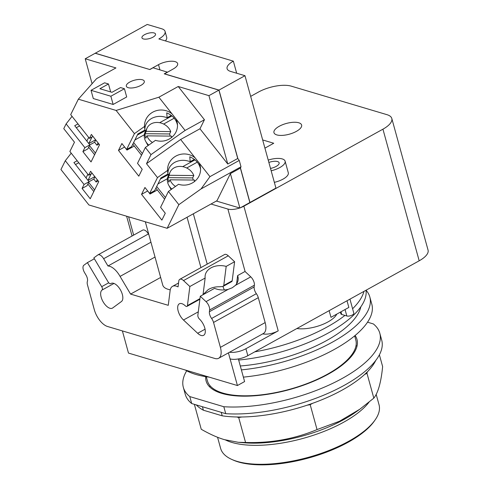 <?xml version="1.0" encoding="UTF-8"?>
<svg xmlns="http://www.w3.org/2000/svg" width="489" height="489" viewBox="0 0 489 489"><rect width="100%" height="100%" fill="white"/><g stroke="black" fill="none" stroke-linecap="round" stroke-linejoin="round"><path stroke-width="0.73" d="M217.562 437.264L220.625 448.401A82.158 31.907 -15.4 0 0 231.578 459.336L232.978 459.972A80.85 31.4 -15.4 0 0 238.357 461.958A80.85 31.4 -15.4 0 0 313.192 456.665A80.85 31.4 -15.4 0 0 374.354 421.029L375.234 419.764A82.158 31.907 -15.4 0 0 379.042 404.77L376.169 394.354M231.578 459.336A82.158 31.907 -15.4 0 0 237.037 461.353A82.158 31.907 -15.4 0 0 313.088 455.968A82.158 31.907 -15.4 0 0 375.234 419.764M221.242 412.337L222.202 415.821L203.4 410.216A95.862 37.231 -15.4 0 1 196.315 404.923L194.384 404.348L201.248 429.263C209.781 434.165 217.513 437.631 224.445 439.66L238.351 442.307L245.564 442.472C270.79 443.254 294.616 438.957 317.043 429.58L339.513 421.243L359.855 409.201L373.822 398.144C378.156 392.704 381.096 382.178 382.63 366.573L379.391 354.818M375.766 360.43A95.862 37.231 -15.4 0 1 367.343 371.848L366.958 373.223L373.822 398.144M366.958 373.223L364.482 374.598A95.862 37.231 164.6 0 0 367.343 371.848M364.482 374.598A95.862 37.231 -15.4 0 1 312.654 403.291L310.179 404.66L317.043 429.58M310.179 404.66L307.061 405.222A95.862 37.231 164.6 0 0 312.654 403.291M307.061 405.222A95.862 37.231 -15.4 0 1 241.817 416.989L238.699 417.551L245.564 442.472M238.699 417.551L236.768 416.976A95.862 37.231 164.6 0 0 241.817 416.989M222.202 415.821A95.862 37.231 -15.4 0 0 236.768 416.976M203.4 410.216L202.44 406.738M225.735 413.676L191.694 403.535L189.775 396.579L223.821 406.726L225.735 413.676A101.895 39.572 -15.4 0 0 333.131 391.011A101.895 39.572 -15.4 0 0 381.713 340.148L379.8 333.198A101.895 39.572 -15.4 0 0 373.351 323.932L367.526 322.196M186.694 370.803A101.895 39.572 -15.4 0 0 183.326 387.312L185.245 394.268A101.895 39.572 -15.4 0 0 191.694 403.535M223.821 406.726A101.895 39.572 -15.4 0 0 331.212 384.061A101.895 39.572 -15.4 0 0 379.8 333.198M183.326 387.312A101.895 39.572 -15.4 0 0 189.775 396.579M355.087 335.509A78.252 30.391 164.6 0 1 357.007 339.476A78.252 30.391 164.6 0 1 310.038 382.728A78.252 30.391 164.6 0 1 221.749 393.376A78.252 30.391 164.6 0 1 206.12 381.035A78.252 30.391 164.6 0 1 205.741 376.646M356.958 346.346A78.252 30.391 -15.4 0 0 356.041 345.503M210.032 385.717A78.252 30.391 -15.4 0 0 209.683 386.909M146.229 131.333L170.747 131.602A13.044 10.801 26.3 0 0 151.077 123.888A13.044 10.801 26.3 0 0 147.146 127.935A13.044 10.801 26.3 0 0 146.229 131.333L145.062 133.693L169.579 133.962A13.044 10.801 -153.7 0 1 170.16 136.101M170.747 131.602L169.579 133.962M171.168 137.782A13.044 10.801 26.3 0 0 171.443 136.113L146.92 135.844L145.753 138.204A13.044 10.801 -153.7 0 1 145.062 133.693M146.92 135.844A13.044 10.801 26.3 0 0 152.434 142.482M169.292 175.288L193.815 175.551A13.044 10.801 26.3 0 0 174.139 167.843A13.044 10.801 26.3 0 0 170.209 171.89A13.044 10.801 26.3 0 0 169.292 175.288L168.124 177.648L192.642 177.91A13.044 10.801 -153.7 0 1 193.222 180.05M193.815 175.551L192.642 177.91M194.231 181.737A13.044 10.801 26.3 0 0 194.506 180.062L169.989 179.799L168.821 182.159A13.044 10.801 -153.7 0 1 168.124 177.648M169.989 179.799A13.044 10.801 26.3 0 0 175.502 186.437M147.146 127.935L145.196 131.871A13.044 10.801 26.3 0 0 145.673 141.297A13.044 10.801 26.3 0 0 148.748 145.099M170.209 171.89L168.265 175.82A13.044 10.801 26.3 0 0 168.742 185.252A13.044 10.801 26.3 0 0 171.816 189.047M148.161 145.514A8.998 7.451 -153.7 0 1 147.201 144.102L145.673 141.297M171.223 189.469A8.998 7.451 -153.7 0 1 170.27 188.051L168.742 185.252M97.256 179.72L96.107 182.03L93.784 179.084L94.927 176.773M98.069 142.886L96.92 145.196L94.597 142.25L95.74 139.933M141.535 155.221L132.819 144.176M133.631 142.537L142.348 153.583M164.597 199.176L155.881 188.124M156.694 186.486L165.41 197.538M91.229 173.797L87.971 180.374M98.173 180.887L96.107 182.03M86.033 177.917L87.849 174.249M92.042 136.963L88.784 143.54M98.986 144.053L96.92 145.196M86.846 141.083L88.662 137.415M177.501 125.251C176.346 119.591 172.745 115.453 166.712 112.837L167.128 117.745L171.315 115.428M127.525 148.949L126.963 150.086L125.062 147.55M134.286 146.034L126.963 150.086M170.826 138.032A16.498 15.581 175.2 0 1 155.478 140.331L145.355 147.501L137.519 163.338L142.213 169.286L138.803 176.168L118.479 150.404L121.883 143.522L126.578 149.475L134.42 133.638L144.536 126.462A16.498 15.581 175.2 0 1 151.199 113.155A16.498 15.581 175.2 0 1 172.079 113.937L175.936 118.821A16.498 15.581 175.2 0 1 177.452 124.206A16.498 15.581 175.2 0 1 170.826 138.032M149.64 193.424L154.628 190.661L160.954 177.886L167.904 174.035L167.599 170.416A16.498 15.581 175.2 0 1 174.261 157.103A16.498 15.581 175.2 0 1 195.148 157.892L198.999 162.77A16.498 15.581 175.2 0 1 200.514 168.161A16.498 15.581 175.2 0 1 193.888 181.981A16.498 15.581 175.2 0 1 178.54 184.28L168.424 191.45L160.581 207.287L165.276 213.235L161.871 220.117L141.541 194.353L144.946 187.476L149.64 193.424L157.482 177.586L167.599 170.416M150.594 192.898L150.025 194.035L148.124 191.499M157.348 189.983L150.025 194.035M93.796 191.572L87.873 184.066M88.686 182.428L94.609 189.934M92.983 136.443L89.438 138.405L91.4 134.438L99.548 144.762L91.046 161.932L82.898 151.608L87.886 148.852L89.848 144.885L74.719 125.71L77.995 123.9M79.573 125.899L76.296 127.715M94.609 154.738L88.686 147.232M89.499 145.594L95.422 153.1M167.128 117.745C161.596 115.716 156.437 115.936 151.639 118.405C147.042 121.138 144.775 125.025 144.842 130.086L144.536 126.462M126.578 149.475L131.559 146.712L137.892 133.931L144.842 130.086M92.17 173.277L88.625 175.239L90.587 171.272L98.735 181.596L90.233 198.772L82.085 188.442L87.073 185.686L89.035 181.719L73.906 162.544L77.183 160.734M236.566 283.938L237.63 275.576A16.626 12.103 -172.8 0 1 238.131 279.891A16.626 12.103 -172.8 0 1 235.38 285.387L232.257 287.764L228.296 289.311A16.626 12.103 -172.8 0 1 214.549 288.357L200.27 296.261L197.849 315.332A2.934 1.43 -119 0 0 199.469 319.085A10.434 5.073 61 0 1 204.873 328.327A10.434 5.073 61 0 1 203.626 335.313A10.434 5.073 61 0 1 197.666 333.284L183.497 320.02A10.434 5.073 61 0 1 178.1 310.772A10.434 5.073 61 0 1 179.347 303.791A10.434 5.073 61 0 1 185.3 305.821A2.934 1.43 -119 0 0 186.975 306.389A2.934 1.43 -119 0 0 187.434 305.576L189.854 286.511L205.148 278.039A16.626 12.103 -172.8 0 1 205.136 275.704A16.626 12.103 -172.8 0 1 211.01 267.85A16.626 12.103 -172.8 0 1 226.187 266.389L223.773 285.46L223.051 286.413L219.702 286.774C215.386 286.67 211.572 287.605 208.253 289.567L203.051 294.598M203.033 294.733L205.148 278.039M142.507 230.233A6.522 3.172 61 0 1 142.672 230.13L97.916 254.91A6.522 3.172 61 0 0 97.745 255.02L93.839 257.892L108.136 281.945A2.934 1.43 -119 0 0 110.716 283.663A2.934 1.43 -119 0 0 110.789 283.614A10.434 5.073 61 0 1 111.058 283.443A10.434 5.073 61 0 1 120.392 289.824A10.434 5.073 61 0 1 121.437 301.524L112.696 307.96A10.434 5.073 61 0 1 112.427 308.131A10.434 5.073 61 0 1 103.093 301.75A10.434 5.073 61 0 1 102.048 290.05A2.934 1.43 -119 0 0 101.706 286.676L87.409 262.624L94.359 258.779M200.27 296.261L206.022 301.646A6.522 3.172 61 0 1 209.622 309.983L209.402 311.737A6.522 3.172 -119 0 0 211.609 318.467A6.522 3.172 61 0 1 213.54 322.453L220.398 347.367A15.648 7.616 61 0 1 218.644 358.278A15.648 7.616 61 0 1 214.891 358.486L107.519 326.487A15.648 7.616 61 0 1 94.346 309.8L87.488 284.891A6.522 3.172 61 0 1 87.372 281.444A6.522 3.172 -119 0 0 85.936 274.946L84.615 272.728A6.522 3.172 61 0 1 83.857 265.24L87.409 262.624M200.569 169.2C199.408 163.546 195.814 159.408 189.775 156.786L190.19 161.694L194.377 159.377M190.19 161.694C184.665 159.665 179.5 159.885 174.701 162.36C170.105 165.086 167.843 168.98 167.904 174.035M91.027 90.318L104.585 82.812L108.472 83.974L99.903 88.723L111.963 92.317L120.532 87.568L124.426 88.729L110.869 96.235L91.027 90.318L93.295 98.546L113.136 104.463L110.869 96.235M78.76 162.733L75.483 164.548M124.628 147L118.479 150.404M175.936 118.821L185.099 130.441L150.985 154.628L145.355 147.501M147.69 190.948L141.541 194.353M93.784 179.084L84.053 184.481L65.306 160.722L71.223 153.185M82.085 188.442L84.053 184.481M89.848 144.885L84.866 147.647L66.119 123.888L63.766 128.638L74.469 142.207L69.878 151.48L88.625 175.239M66.119 123.888L72.036 116.351M82.898 151.608L84.866 147.647M92.085 83.723L85.22 58.784L115.936 67.934L96.596 78.643L78.344 99.188L70.691 114.646L89.438 138.405M237.63 275.576L245.026 271.474L250.778 276.86A6.522 3.172 61 0 1 254.384 285.197L254.158 286.957A6.522 3.172 -119 0 0 256.364 293.681A6.522 3.172 61 0 1 258.296 297.673L265.16 322.581A15.648 7.616 61 0 1 263.406 333.492L218.644 358.278M222.984 286.45A10.434 5.073 -119 0 0 224.372 289.934M226.187 266.389L234.61 261.725L232.189 280.796A2.934 1.43 61 0 1 231.737 281.609L223.051 286.413M155.025 257.049L120.068 276.401L130.581 294.091L168.259 305.319L170.038 291.297A15.648 7.616 61 0 1 172.519 286.346A15.648 7.616 61 0 1 178.057 286.884L178.785 281.114A6.522 3.172 61 0 1 179.793 279.311L224.555 254.531A6.522 3.172 61 0 1 228.277 255.796L234.61 261.725M179.793 279.311A6.522 3.172 61 0 1 183.516 280.582L189.854 286.511M160.649 277.446L130.581 294.091M150.942 242.208L107.971 265.998A15.648 7.616 61 0 1 120.068 276.401M97.916 254.91A6.522 3.172 61 0 1 103.644 258.724L107.971 265.998M142.672 230.13A6.522 3.172 61 0 1 148.405 233.938L148.888 234.757M157.482 177.586L146.504 163.674L180.624 139.487L195.148 157.892M146.504 163.674L150.985 154.628M199.964 128.778L227.764 164.011L208.931 95.655L178.216 86.498L204.439 119.732L199.964 128.778L180.624 139.487M204.439 119.732L185.099 130.441M198.999 162.77L209.952 176.651L201.052 188.925L178.852 204.665L168.424 191.45M85.22 58.784L95.184 53.264L149.848 69.554L153.039 67.788L167.458 72.164M178.216 86.498L158.876 97.207L172.079 113.937M134.42 133.638L116.119 110.447L158.876 97.207M124.426 88.729L126.694 96.956L113.136 104.463M110.667 91.926L108.472 83.974M140.875 85.386A9.328 3.625 164.6 0 1 131.785 87.983A9.328 3.625 164.6 0 1 126.321 86.205A9.328 3.625 164.6 0 1 129.75 82.073A9.328 3.625 164.6 0 1 138.839 79.475A9.328 3.625 164.6 0 1 144.304 81.253A9.328 3.625 164.6 0 1 140.875 85.386M78.344 99.188L116.119 110.447M65.306 160.722L60.942 169.53L88.912 204.977L167.152 228.296L178.852 204.665M216.376 201.04L239.891 208.045L230.405 173.607L216.994 200.698L167.152 228.296M152.935 37.188A7.042 2.732 164.6 0 1 146.07 39.151A7.042 2.732 164.6 0 1 141.944 37.812A7.042 2.732 164.6 0 1 144.536 34.688A7.042 2.732 164.6 0 1 151.401 32.726A7.042 2.732 164.6 0 1 155.526 34.071A7.042 2.732 164.6 0 1 152.935 37.188M268.864 162.44A8.154 3.166 164.6 0 1 279.133 162.825A8.154 3.166 164.6 0 1 276.138 166.437A8.154 3.166 164.6 0 1 270.509 168.418M145.319 221.786L162.739 285.05A27.127 10.538 -15.4 0 0 170.245 289.818M201.052 188.925L241.016 166.798L240.374 168.088L230.405 173.607M241.016 166.798L239.262 160.429L209.952 176.651M239.262 160.429L237.733 158.491L227.764 164.011M208.931 95.655L218.901 90.135L237.733 158.491M218.901 90.135L164.243 73.845L167.434 72.079M249.812 202.354L240.405 168.033M218.956 90.172L237.801 158.57M165.441 40.917A16.956 6.583 -15.4 0 0 166.676 37.231L165.08 31.437A16.956 6.583 164.6 0 1 158.852 38.955L233.351 61.156L236.676 73.228M149.854 69.548L95.288 53.209L147.226 24.45L161.694 28.765A16.956 6.583 164.6 0 1 165.08 31.437M240.447 167.941L249.958 202.47L275.93 188.094L244.971 75.697L230.496 71.388A17.023 6.608 164.6 0 1 227.098 68.704A17.023 6.608 164.6 0 1 233.351 61.156M149.83 69.462L158.503 64.658A12.262 4.762 164.6 0 1 170.453 61.247A12.262 4.762 164.6 0 1 177.635 63.582A12.262 4.762 164.6 0 1 173.13 69.022L164.481 73.912M244.971 75.697L219.005 90.08L164.457 73.821M271.157 170.765A14.346 5.575 -15.4 0 0 279.83 167.538A14.346 5.575 -15.4 0 0 285.105 161.181A14.346 5.575 -15.4 0 0 268.216 160.092M239.891 208.045L249.861 202.525L240.374 168.088M239.696 207.99A11.736 4.56 164.6 0 1 227.898 209.054L210.991 204.017M193.344 213.791L207.214 264.133M219.005 90.08L237.905 158.711M285.105 161.181L288.296 172.764A14.346 5.575 164.6 0 1 283.027 179.127A14.346 5.575 164.6 0 1 274.347 182.348M279.231 126.29A14.346 5.575 164.6 0 1 293.217 122.293A14.346 5.575 164.6 0 1 301.621 125.031A14.346 5.575 164.6 0 1 296.346 131.388A14.346 5.575 164.6 0 1 282.361 135.386A14.346 5.575 164.6 0 1 273.956 132.647A14.346 5.575 164.6 0 1 279.231 126.29M206.285 376.732L207.44 380.925A76.95 29.884 -15.4 0 0 222.813 393.052A76.95 29.884 -15.4 0 0 309.623 382.581A76.95 29.884 -15.4 0 0 355.815 340.051L354.659 335.864M250.668 96.376L258.436 92.073A24.126 9.37 164.6 0 1 291.279 86.156L386.982 114.677A24.126 9.37 164.6 0 1 391.799 118.479A24.126 9.37 164.6 0 1 382.936 129.175L243.87 206.175A11.736 4.56 164.6 0 1 240.533 207.691M262.734 333.865A11.736 4.56 -15.4 0 0 278.21 330.851L245.912 348.736A13.044 5.067 164.6 0 1 229.549 352.239M238.363 358.938L244.598 381.567L237.422 385.54L128.485 353.076L122.384 330.919M391.799 118.479L428.058 250.105A24.126 9.37 -15.4 0 1 419.189 260.802L247.825 355.686A13.044 5.067 -15.4 0 1 230.081 358.889L237.422 385.54M262.666 139.946L273.736 143.246L264.922 148.13M336.768 314.121A24.78 9.621 164.6 0 1 328.058 321.878A24.78 9.621 164.6 0 1 296.89 328.522M329.14 310.668L330.974 317.33L348.846 307.434L347.013 300.772M340.961 311.799L341.689 314.451L346.823 315.98A4.04 1.571 -15.4 0 0 351.389 315.429A4.04 1.571 -15.4 0 0 353.816 313.198L349.947 299.146M341.689 314.451A4.04 1.571 164.6 0 1 340.882 313.81L340.411 312.104M185.245 369.99A101.895 39.572 -15.4 0 0 195.704 374.409A101.895 39.572 -15.4 0 0 209.225 377.135M243.375 377.135A101.895 39.572 -15.4 0 0 371.817 304.231L369.825 296.988A101.895 39.572 -15.4 0 0 366.041 290.234M363.944 291.395A100.129 38.888 164.6 0 1 352.593 308.761M344.941 315.417A100.129 38.888 164.6 0 1 327.22 326.952A100.129 38.888 164.6 0 1 254.757 351.848M241.383 369.892A101.895 39.572 -15.4 0 0 369.825 296.988M366.01 290.252A100.129 38.888 164.6 0 1 328.81 332.722A100.129 38.888 164.6 0 1 238.669 360.045M360.827 306.817A92.427 35.899 164.6 0 1 326.731 340.478A92.427 35.899 164.6 0 1 240.301 365.974M225.417 439.941A82.158 31.907 -15.4 0 0 231.817 442.404A82.158 31.907 -15.4 0 0 343.626 422.239A82.158 31.907 -15.4 0 0 368.981 402.233M359.855 409.201L355.564 412.251A84.175 32.69 164.6 0 1 343.975 419.489A84.175 32.69 164.6 0 1 244.628 442.808L238.351 442.307M174.212 118.204L163.644 124.053M144.334 134.744L134.903 139.97M197.275 162.152L186.706 168.002M167.397 178.699L157.965 183.919M94.811 176.627L87.996 180.398M95.624 139.787L88.809 143.564M94.597 142.25L89.842 144.878M108.741 282.783L101.706 286.676M113.98 283.443L102.048 290.05M111.345 283.302L110.789 283.614M199.97 298.638L187.434 305.576M228.296 289.311L206.022 301.646M265.16 322.581L220.398 347.367M258.296 297.673L213.54 322.453M256.364 293.681L211.609 318.467M254.158 286.957L209.402 311.737M254.384 285.197L209.622 309.983M250.778 276.86L235.38 285.387M205.068 329.189L197.666 333.284M198.296 311.829L183.497 320.02M232.189 280.796L223.773 285.46M228.277 255.796L183.516 280.582M148.405 233.938L103.644 258.724M200.93 267.611L187.067 217.269M159.927 69.841L158.503 64.658M245.111 271.554L227.898 209.054M133.656 235.117L128.613 216.81M278.21 330.851L243.87 206.175M230.081 358.889L228.418 352.862M247.825 355.686L245.912 348.736M419.189 260.802L382.936 129.175M345.051 309.537L346.823 315.98M171.926 115.917L159.658 122.708M145.991 130.276L137.323 135.074M194.989 159.866L182.721 166.657M169.053 174.225L160.392 179.023M111.388 283.29L110.716 283.663M199.891 299.237L186.975 306.389M178.546 283.009L172.519 286.346M132.061 236.004L126.614 216.211"/></g></svg>
